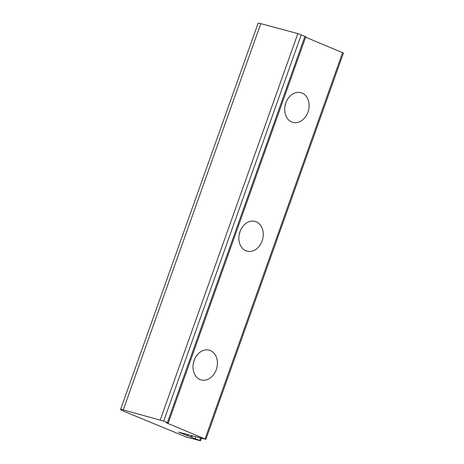 <?xml version="1.0" encoding="UTF-8"?>
<svg xmlns="http://www.w3.org/2000/svg" width="464" height="464" viewBox="0 0 464 464"><rect width="100%" height="100%" fill="white"/><g stroke="black" fill="none" stroke-linecap="round" stroke-linejoin="round"><path stroke-width="0.7" d="M239.981 231.704A15.411 11.948 -75 0 1 239.175 234.691M262.131 240.891A15.411 11.948 -75 0 1 247.063 251.163A15.411 11.948 -75 0 1 239.517 233.183A15.411 11.948 -75 0 1 255.061 221.403A15.411 11.948 -75 0 1 262.131 240.891M194.126 360.47A15.411 11.948 -75 0 1 193.326 363.457M216.276 369.657A15.411 11.948 -75 0 1 201.208 379.929A15.411 11.948 -75 0 1 193.668 361.949A15.411 11.948 -75 0 1 209.206 350.169A15.411 11.948 -75 0 1 216.276 369.657M285.83 102.938A15.411 11.948 -75 0 1 285.029 105.925M307.98 112.126A15.411 11.948 -75 0 1 292.912 122.397A15.411 11.948 -75 0 1 285.372 104.417A15.411 11.948 -75 0 1 300.91 92.638A15.411 11.948 -75 0 1 307.98 112.126M124.532 411.556A11.983 0.771 19.6 0 1 120.553 409.503A11.983 0.771 19.6 0 1 123.233 409.938L163.699 421.086L168.241 423.064L166.048 422.594L166.907 423.035L205.894 439.344L178.646 432.141L200.523 440.8L186.377 437.059L124.532 411.556M168.241 423.064L305.799 36.76L297.842 33.599L260.785 23.635A11.983 0.771 -160.4 0 0 258.106 23.2L120.553 409.503M205.894 439.344L343.447 53.041L305.637 37.224M260.785 23.635L123.233 409.938M301.252 34.788L163.699 421.086M160.289 419.897L297.842 33.599M304.947 36.32L167.388 422.623M342.594 52.6L205.042 438.903M187.839 434.553L187.375 435.858M191.342 435.493L190.785 437.047M192.386 435.771L191.829 437.326M195.883 436.711L195.24 438.515M200.523 437.964L199.671 440.359M201.446 438.207L200.523 440.8"/></g></svg>

